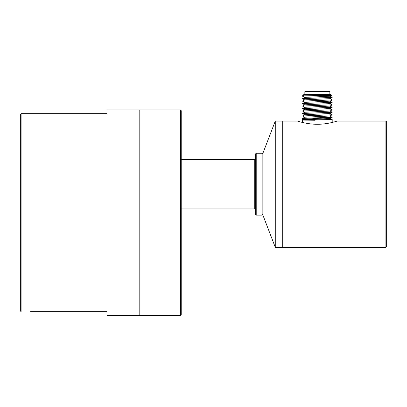 <?xml version="1.0" encoding="UTF-8"?>
<svg xmlns="http://www.w3.org/2000/svg" width="407" height="407" viewBox="0 0 407 407"><rect width="100%" height="100%" fill="white"/><g stroke="black" fill="none" stroke-linecap="round" stroke-linejoin="round"><path stroke-width="0.61" d="M275.274 247.308L282.702 247.308L282.702 121.083L282.702 247.308L385.907 247.308L385.907 121.083L337.149 121.083C337.144 121.077 327.559 124.374 317.292 124.267C307.082 124.349 297.598 121.088 297.548 121.083L275.274 121.083L275.274 247.308L262.902 215.13L262.902 153.256L275.274 121.083M385.907 247.308L386.65 246.566L386.65 121.825L385.907 121.083M304.996 94.765L302.9 95.442L304.996 94.765L303.739 94.602L330.962 94.602L331.634 95.284L330.041 96.205L304.66 97.4L302.523 98.677L304.665 99.919M302.9 95.442L302.498 95.838L317.348 95.665C330.601 95.462 336.701 95.258 326.317 95.055M307.885 95.838L302.503 96.184L304.66 97.441M332.158 117.191L302.513 118.442L302.498 119.373L332.163 117.465L330.036 115.964M330.392 118.452L332.198 119.495L332.198 122.456M326.816 119.348C337.601 119.485 330.733 119.622 317.348 119.76C299.593 119.923 297.425 120.09 315.12 120.258M332.163 117.465L330.392 118.493L303.073 119.689L302.503 120.014L302.498 122.456M303.073 119.724L302.503 119.373M332.148 109.758L302.513 111.014L304.66 112.291M330.057 111.045L304.66 112.251L302.523 113.487M330.052 113.517L304.665 114.728L302.518 115.964L304.665 117.241M330.052 115.995L304.665 117.201L302.518 118.442M330.036 113.487L332.178 114.764L302.518 115.964M332.168 112.246L302.523 113.492L304.665 114.769M332.168 104.818L302.523 106.064L304.665 107.341M330.036 106.064L332.178 107.341L302.528 108.583M330.057 103.617L304.66 104.828L302.523 106.064M330.052 106.095L304.665 107.3L302.518 108.542M330.052 108.572L304.665 109.778L302.518 111.019M332.148 102.335L302.513 103.592L304.66 104.864M332.168 97.395L302.523 98.642M330.036 98.636L332.178 99.913L302.528 101.155M330.052 98.667L304.665 99.878L302.518 101.114M330.052 101.145L304.665 102.35L302.518 103.592M304.853 94.602L304.853 91.631L329.848 91.631L329.848 94.602M256.217 215.13L255.474 214.392L255.474 153.999L256.217 153.256L256.217 215.13L262.159 215.13L262.159 153.256L256.217 153.256M262.902 153.999L262.159 153.256M20.35 221.322L20.35 203.993L20.35 221.322M180.484 315.369L181.227 314.626L181.227 110.689L180.484 109.946L180.484 315.369L139.179 315.369L139.148 314.753L139.118 315.369L106.975 315.369L106.975 311.655L30.611 311.655M21.093 113.66L21.093 311.655L20.35 310.917L20.35 114.398L21.093 113.66L106.975 113.66L106.975 109.946L139.118 109.946L139.118 315.369M71.479 113.66L81.166 113.66M29.915 113.66L41.036 113.66M106.975 311.655L33.445 311.655M139.179 315.369L139.179 109.946L180.484 109.946M139.148 314.753L139.118 109.946M139.179 109.946L139.148 110.562M255.474 209.686L254.731 208.944L254.731 159.447L255.474 158.705M302.498 95.838L302.498 96.184M332.188 109.814L330.041 111.055M330.036 113.528L332.183 112.286M330.036 116.005L332.178 114.764M332.183 104.828L330.041 103.592M332.183 109.783L330.036 108.542M332.188 102.386L330.041 103.627M330.036 106.105L332.183 104.864M330.036 108.577L332.178 107.341M304.665 109.819L302.518 108.577M332.183 97.405L330.041 96.164M332.183 102.355L330.036 101.114M330.036 98.677L332.183 97.436M330.036 101.155L332.178 99.913M304.665 102.391L302.518 101.15M332.183 112.251L330.041 111.014M262.902 214.392L262.159 215.13M254.731 208.944L181.227 208.944M254.731 159.447L181.227 159.447"/></g></svg>
